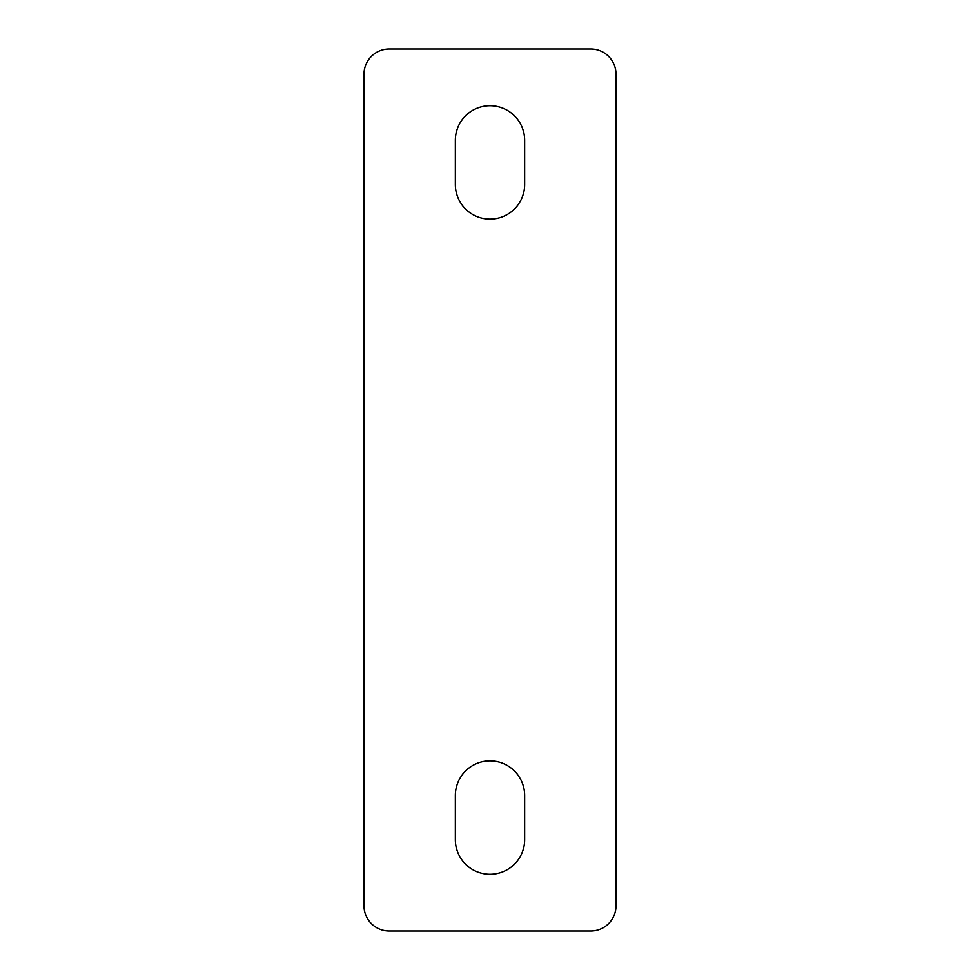 <?xml version="1.0" encoding="UTF-8"?>
<svg xmlns="http://www.w3.org/2000/svg" width="980" height="980" viewBox="0 0 980 980"><rect width="100%" height="100%" fill="white"/><g stroke="black" fill="none" stroke-linecap="round" stroke-linejoin="round"><path stroke-width="1.47" d="M389.195 49A25.198 25.198 0 0 0 363.997 74.198L363.997 905.802A25.198 25.198 0 0 0 389.195 931L590.805 931A25.198 25.198 0 0 0 616.004 905.802L616.004 74.198A25.198 25.198 0 0 0 590.805 49L389.195 49M524.655 140.348A34.655 34.655 0 0 0 490 105.705A34.655 34.655 0 0 0 455.345 140.348L455.345 184.448A34.655 34.655 0 0 0 490 219.104A34.655 34.655 0 0 0 524.655 184.448L524.655 140.348M524.655 795.552A34.655 34.655 0 0 0 490 760.897A34.655 34.655 0 0 0 455.345 795.552L455.345 839.652A34.655 34.655 0 0 0 490 874.295A34.655 34.655 0 0 0 524.655 839.652L524.655 795.552"/></g></svg>
